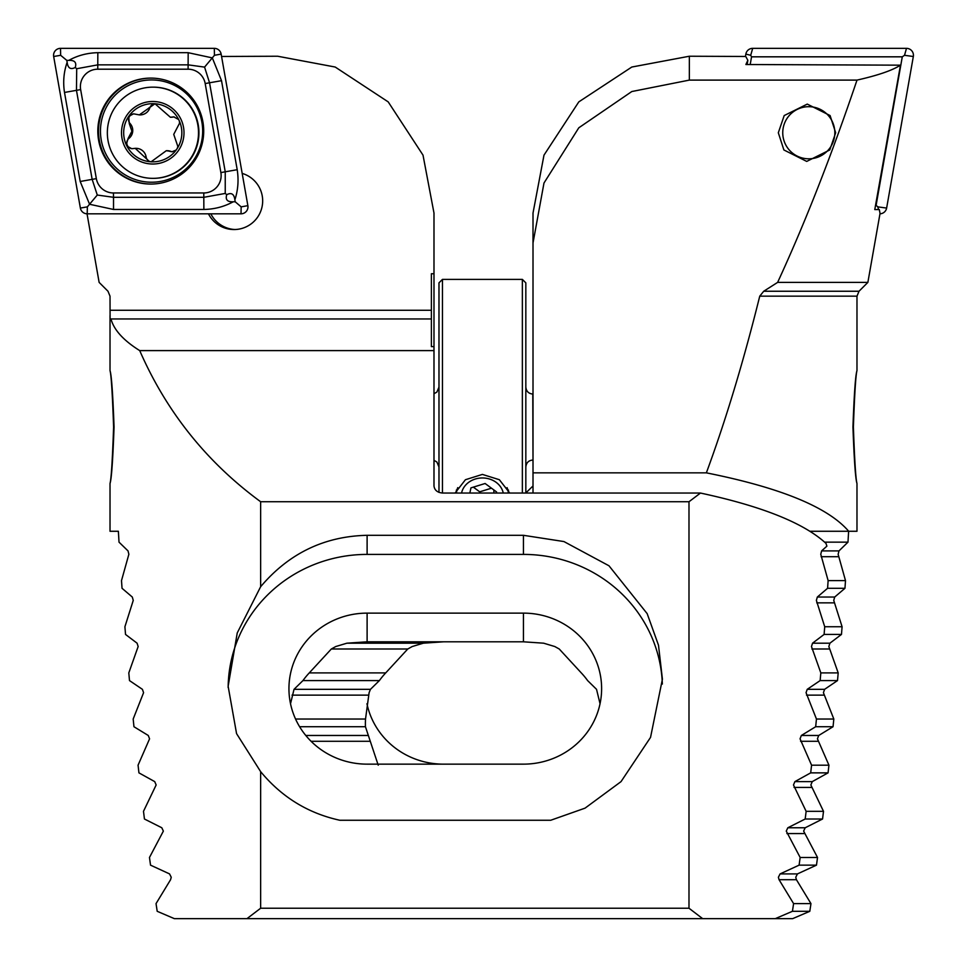 <?xml version="1.0" encoding="UTF-8"?>
<svg xmlns="http://www.w3.org/2000/svg" width="967" height="967" viewBox="0 0 967 967"><rect width="100%" height="100%" fill="white"/><g stroke="black" fill="none" stroke-linecap="round" stroke-linejoin="round"><path stroke-width="1.45" d="M210.83 213.816A28.659 28.647 -90 0 0 235.211 229.53M208.461 213.816A28.659 28.647 -90 0 0 262.673 200.894A28.659 28.647 -90 0 0 242.185 173.407M113.61 427.039C112.426 460.401 111.229 479.221 110.02 483.476C111.495 479.269 112.837 460.461 114.058 427.039C112.849 393.702 111.495 374.894 110.02 370.603C111.217 374.809 112.414 393.629 113.61 427.039M260.643 771.654L236.564 733.627L228.139 686.304L237.241 632.938L260.643 586.715C288.843 553.402 324.332 536.262 367.109 535.307L523.449 535.307L563.93 541.556L608.98 565.78L647.165 613.634L658.491 645.194L662.419 679.185L650.537 737.398L621.032 781.626L585.059 808.146L550.731 820.258L339.828 820.258C308.122 813.332 281.735 797.134 260.643 771.654L260.643 908.231L246.972 918.65L174.35 918.65L157.198 911.301L156.038 903.613L170.567 879.716L171.244 877.262L169.539 873.902L150.526 865.151L149.474 857.475L163.363 831.112L161.803 827.764L144.446 819.013L143.491 811.325L156.146 784.974L154.72 781.614L138.934 772.863L138.063 765.187L149.571 738.824L148.265 735.476L133.954 726.725L133.18 719.037L143.575 692.686L142.403 689.326L129.493 680.587L128.804 672.899L138.148 646.536L137.084 643.188L125.529 634.437L124.912 626.749L133.253 600.398L132.298 597.038L122.035 588.299L121.504 580.611L128.865 554.26L128.019 550.9L119.014 542.149L118.373 531.27L110.02 531.27L110.02 483.452M246.972 918.65L702.658 918.65L688.987 908.231L688.987 501.74L700.471 493.049C762.129 506.285 803.964 523.074 825.987 543.394L826.894 546.15L821.612 550.9L820.765 554.26L828.127 580.611L827.583 588.299L817.333 597.038L816.378 600.398L824.718 626.749L824.102 634.437L812.546 643.188L811.482 646.536L820.826 672.899L820.137 680.587L807.227 689.326L806.055 692.686L816.45 719.037L815.677 726.725L801.353 735.476L800.06 738.824L811.567 765.187L810.697 772.863L794.898 781.614L793.484 784.974L806.14 811.325L805.185 819.013L787.827 827.764L786.268 831.112L800.156 857.475L799.105 865.151L780.091 873.902L778.387 877.262L779.064 879.716L793.593 903.613L792.432 911.301L775.28 918.65L792.65 918.65L809.802 911.301L810.962 903.613L796.433 879.716L795.756 877.262L797.461 873.902L816.474 865.151L817.526 857.475L803.637 831.112L805.197 827.764L822.554 819.013L823.509 811.325L810.854 784.974L812.28 781.614L828.066 772.863L828.937 765.187L817.429 738.824L818.735 735.476L833.046 726.725L833.82 719.037L823.425 692.686L824.597 689.326L837.507 680.587L838.196 672.899L828.852 646.536L829.916 643.188L841.471 634.437L842.088 626.749L833.747 600.398L834.702 597.038L844.965 588.299L845.496 580.611L838.135 554.26L838.981 550.9L847.986 542.149L848.627 531.27M600.048 703.746L596.53 689.326L587.622 680.587A78.17 75.511 0 0 0 581.276 672.899L559.24 649.002L554.804 646.536L543.647 643.188L523.449 641.81L367.109 641.81L346.911 643.188L335.754 646.536L331.33 649.002L309.283 672.899A78.17 75.511 0 0 0 302.949 680.587L294.028 689.326L290.523 703.746M433.99 346.621L431.391 346.621L431.391 273.734L433.99 273.746L433.99 350.61L139.719 350.61C166.457 411.845 206.769 462.226 260.643 501.74L260.643 586.715M433.99 273.746L433.99 213.066L423.014 155.143L388.202 101.886L335.198 67.037L277.65 56.231L221.576 56.473M438.982 467.001L436.903 462.045L433.99 460.328L433.99 485.966C434.546 490.245 437.435 492.602 442.681 493.049L700.471 493.049M86.957 213.381L99.13 282.388L107.99 291.248L110.02 296.168L110.093 318.953L110.951 318.953C113.937 329.94 123.534 340.493 139.719 350.61M431.391 318.953L110.951 318.953M433.99 350.61L433.99 485.966M688.987 501.74L260.643 501.74M688.987 908.231L260.643 908.231M702.658 918.65L775.28 918.65M228.152 687.573A138.97 134.232 180 0 1 367.109 554.405L523.449 554.405A138.97 134.232 180 0 1 662.347 684.068M367.109 613.126A78.17 75.511 0 0 0 288.94 688.637A78.17 75.511 0 0 0 367.109 764.148L523.449 764.148A78.17 75.511 0 0 0 601.619 688.637A78.17 75.511 0 0 0 523.449 613.126L367.109 613.126L367.109 641.81M132.213 148.7A5.814 5.814 90 0 1 128.974 138.366A10.19 10.178 -90 0 0 130.098 123.571A5.814 5.814 90 0 1 133.966 113.84M178.665 119.545A29.095 29.083 -90 0 0 154.986 103.747L139.333 114.892L133.555 113.828L128.732 116.366L129.264 123.571L131.923 131.222L128.152 138.366L126.254 144.736L126.907 146.065A29.095 29.083 -90 0 0 149.547 161.67L151.626 161.827A29.095 29.083 -90 0 0 176.151 150.042L177.324 148.326A29.095 29.083 -90 0 0 179.306 120.875L178.665 119.545L173.794 116.874L170.373 117.249L154.986 103.747A29.095 29.083 -90 0 0 126.254 144.736M177.324 148.326L177.819 146.392L173.734 134.365L179.584 123.147L179.306 120.875M170.373 117.249L171.183 117.249A10.19 10.178 -90 0 0 173.383 117.019A5.814 5.814 90 0 1 174.205 116.898M107.482 129.264A45.594 45.57 -90 0 0 152.931 178.351A45.594 45.57 -90 0 0 198.368 136.25A45.594 45.57 -90 0 0 152.931 87.151A45.594 45.57 -90 0 0 107.482 129.264M155.155 101.583A31.27 31.246 -90 0 0 121.6 130.364A31.27 31.246 -90 0 0 150.369 163.931A31.27 31.246 -90 0 0 183.911 135.15A31.27 31.246 -90 0 0 155.155 101.583M152.931 178.351L153.366 178.351A45.594 45.57 -90 0 0 198.803 136.25A45.594 45.57 -90 0 0 153.366 87.151L152.931 87.151M172.44 151.746A5.814 5.814 90 0 1 170.772 151.372L166.3 150.707L151.021 161.864M169.95 151.372L172.029 151.759L176.151 150.042M126.907 146.065L131.79 148.713L135.247 148.338L149.547 161.67M170.772 151.372A10.19 10.178 -90 0 0 167.11 150.695L166.3 150.695M151.432 161.852A5.814 5.814 90 0 1 146.114 156.944A10.19 10.178 -90 0 0 136.069 148.338L135.247 148.338M139.333 114.892L140.142 114.892A10.19 10.178 -90 0 0 149.849 107.784A5.814 5.814 90 0 1 154.962 103.747M150.767 78.097A52.98 52.955 -90 0 0 97.812 131.077A52.98 52.955 -90 0 0 150.767 184.068A52.98 52.955 -90 0 0 203.711 131.077A52.98 52.955 -90 0 0 150.767 78.097M96.337 178.617A17.37 17.358 -90 0 0 113.441 192.965L203.783 192.965A17.37 17.358 -90 0 0 220.875 172.573L205.185 83.549A17.37 17.358 -90 0 0 188.094 69.201L97.752 69.201A17.37 17.358 -90 0 0 80.648 89.58L96.337 178.617L92.155 179.366L97.28 195.044L113.526 197.304L113.441 192.965M80.37 208.074A6.95 6.95 -90 0 0 87.211 213.816L241.025 213.816A6.95 6.95 -90 0 0 247.866 205.657L221.153 54.092A6.95 6.95 -90 0 0 214.311 48.35L60.51 48.35A6.95 6.95 -90 0 0 53.668 56.509L80.37 208.074L87.356 206.865L87.211 213.816M68.766 60.389C77.638 55.47 87.32 52.907 97.836 52.689L188.178 52.689L212.329 57.899L221.516 80.684L237.205 169.709C238.825 180.116 238.051 190.161 234.872 199.843C234.111 193.992 231.415 192.276 226.749 194.681C225.202 199.698 227.378 202.067 233.252 201.777C224.187 206.696 214.384 209.259 203.868 209.464L113.526 209.464L89.58 204.267L80.188 181.482L64.499 92.445C62.879 82.05 63.762 72.005 67.146 62.311C67.895 68.161 70.603 69.89 75.257 67.485C76.804 62.456 74.64 60.099 68.766 60.389L66.808 60.389L60.643 55.3L60.51 48.35M113.526 209.464L113.526 197.304L203.868 197.304L225.238 193.436L225.238 171.824L209.549 82.799L204.569 67.11L214.456 55.3L214.311 48.35M233.252 201.777L235.211 201.777L234.872 199.843M235.211 201.777L241.158 206.865L247.866 205.657M97.28 195.044L87.356 206.865M66.808 60.389L67.146 62.311M204.569 67.11L188.178 64.849L97.836 64.849L76.707 68.73L76.466 90.342L80.648 89.58M75.257 67.485L76.707 68.73M225.238 193.436L226.749 194.681M835.669 132.757L829.771 149.958L806.72 161.416L783.886 149.958L778.314 132.757L784.201 115.556L807.264 104.098L830.097 115.556L835.669 132.757M853.39 427.039C854.574 460.401 855.771 479.221 856.98 483.476C855.505 479.269 854.163 460.461 852.942 427.039C854.151 393.702 855.505 374.894 856.98 370.603C855.783 374.809 854.586 393.629 853.39 427.039C854.574 460.401 855.771 479.221 856.98 483.476C855.505 479.269 854.163 460.461 852.942 427.039C854.151 393.702 855.505 374.894 856.98 370.603C855.783 374.809 854.586 393.629 853.39 427.039M809.983 531.27L856.98 531.27L856.98 483.476M378.23 765.187L365.441 726.725A78.17 75.511 0 0 1 365.381 723.703A78.17 75.511 0 0 1 365.526 719.037L369.104 692.686L370.47 689.326L379.378 680.587A78.17 75.511 0 0 1 385.724 672.899L407.76 649.002L412.196 646.536L423.353 643.188L443.551 641.81M810.697 772.863L828.066 772.863M811.567 765.187L828.937 765.187M815.677 726.725L833.046 726.725M816.45 719.037L833.82 719.037M820.137 680.587L837.507 680.587M820.826 672.899L838.196 672.899M533.01 493.049L533.01 213.066L543.986 155.143L578.798 101.886L631.802 67.037L689.35 56.231L745.738 56.473L747.854 60.292L745.895 64.511L900.458 65.176C892.299 70.434 877.806 75.402 857.004 80.104L689.35 80.104L631.802 91.539L578.798 127.801L543.986 183.017L533.01 242.971M848.7 531.27C827.933 507.131 780.49 487.658 706.357 472.851C725.697 420.464 743.49 361.573 759.748 296.168L763.712 291.248L777.625 282.388L867.87 282.388L880.043 213.381L879.281 209.573L874.784 209.573L900.458 65.176M777.625 282.388C804.931 223.184 831.39 155.747 857.004 80.104M867.87 282.388L859.01 291.248L856.98 296.168L856.98 370.627M824.658 542.149L847.986 542.149M525.83 492.94L533.01 485.966M792.432 911.301L809.802 911.301M793.593 903.613L810.962 903.613M799.105 865.151L816.474 865.151M800.156 857.475L817.526 857.475M805.185 819.013L822.554 819.013M806.14 811.325L823.509 811.325M299.613 726.725L365.441 726.725M295.564 719.037L365.526 719.037M302.949 680.587L379.378 680.587M309.283 672.899L385.724 672.899M824.102 634.437L841.471 634.437M824.718 626.749L842.088 626.749M827.583 588.299L844.965 588.299M828.127 580.611L845.496 580.611M533.01 472.851L706.357 472.851M523.449 764.148L443.551 764.148A78.17 75.511 0 0 1 366.952 703.746M747.104 64.523L747.854 60.292M828.139 115.315A26.061 26.036 90 0 1 826.205 152.121A26.061 26.036 90 0 1 789.435 150.187A26.061 26.036 90 0 1 791.357 113.393A26.061 26.036 90 0 1 828.139 115.315M745.424 56.473L745.847 54.092A6.95 6.95 90 0 1 752.689 48.35L906.49 48.35A6.95 6.95 90 0 1 913.332 56.509L886.63 208.074A6.95 6.95 90 0 1 879.97 213.804M750.199 64.535L751.552 56.823L902.284 56.823L904.52 55.3L913.332 56.509M902.284 56.823L876.102 205.342L877.806 206.865L886.63 208.074M751.552 56.823L750.706 55.3L752.689 48.35M522.361 493.049L522.361 279.39L525.83 282.86L525.83 493.049M438.982 492.384L438.982 282.86L442.451 279.39L442.451 493.049M509.742 493.049L499.359 479.717L482.4 474.41L465.441 479.717L455.07 493.049M442.451 279.39L522.361 279.39M503.251 493.049A21.189 18.361 180 0 0 502.357 490.148A21.189 18.361 180 0 0 480.672 478.024A21.189 18.361 180 0 0 461.561 493.049M457.742 487.646A26.061 22.592 180 0 0 456.436 493.049M496.337 493.049L496.579 491.937L485.108 483.5L470.941 487.876L469.853 493.049M508.376 493.049A26.061 22.592 180 0 0 507.071 487.646M493.871 489.943L493.871 493.049M491.478 488.19L479.705 491.828L479.705 493.049M479.705 491.828L473.334 487.138M431.391 310.274L110.02 310.274M367.109 535.307L367.109 554.405M523.449 535.307L523.449 554.405M523.449 641.81L523.449 613.126M128.974 138.366L128.152 138.366M173.383 117.019L172.549 117.019M146.114 156.944L145.292 156.944M130.098 123.571L129.264 123.571M149.849 107.784L149.015 107.784M151.565 182.219A51.142 51.106 -90 0 0 202.671 131.077A51.142 51.106 -90 0 0 151.565 79.947A51.142 51.106 -90 0 0 100.459 131.077A51.142 51.106 -90 0 0 151.565 182.219M151.118 78.097A52.98 52.955 -90 0 0 98.513 131.077A52.98 52.955 -90 0 0 151.118 184.056M214.456 55.3L221.153 54.092M60.643 55.3L53.668 56.509M241.158 206.865L241.025 213.816M64.499 92.445L76.466 90.342L92.155 179.366L80.188 181.482M97.836 52.689L97.752 69.201M188.178 52.689L188.094 69.201M221.516 80.684L205.185 83.549M237.205 169.709L220.875 172.573M203.868 209.464L203.783 192.965M821.612 550.9L838.981 550.9M817.333 597.038L834.702 597.038M346.911 643.188L423.353 643.188M294.028 689.326L370.47 689.326M305.802 735.476L367.98 735.476M787.827 827.764L805.197 827.764M780.091 873.902L797.461 873.902M812.546 643.188L829.916 643.188M807.227 689.326L824.597 689.326M801.353 735.476L818.735 735.476M794.898 781.614L812.28 781.614M794.052 787.428L811.422 787.428M800.579 741.29L817.949 741.29M806.526 695.14L823.896 695.14M811.905 649.002L829.275 649.002M689.35 56.231L689.35 80.104M763.712 291.248L859.01 291.248M856.98 296.168L759.748 296.168M779.064 879.716L796.433 879.716M786.884 833.566L804.266 833.566M311.084 741.29L369.841 741.29M292.022 695.14L368.451 695.14M331.33 649.002L407.76 649.002M816.752 602.852L834.134 602.852M821.104 556.714L838.474 556.714M877.806 206.865L878.58 209.573M904.52 55.3L906.49 48.35M750.706 55.3L745.847 54.092M533.01 460.05L532.781 394.04C528.598 393.666 526.29 391.345 525.83 387.09M110.02 370.627L110.02 315.544M433.99 393.75L436.903 392.046L438.982 387.09M532.781 460.05C528.598 460.425 526.29 462.734 525.83 467.001M456.351 490.064L456.351 493.049M508.461 490.064L508.461 493.049"/></g></svg>
